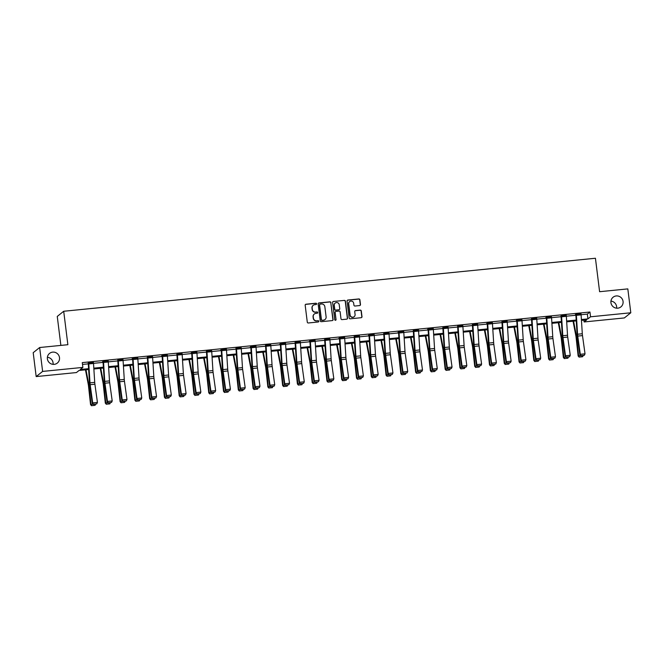 <?xml version="1.0" encoding="UTF-8"?>
<svg xmlns="http://www.w3.org/2000/svg" width="664" height="664" viewBox="0 0 664 664"><rect width="100%" height="100%" fill="white"/><g stroke="black" fill="none" stroke-linecap="round" stroke-linejoin="round"><path stroke-width="1" d="M316.603 303.822A0.664 0.647 51.3 0 0 315.873 303.232L305.988 304.22A0.954 0.93 51.3 0 0 305.183 305.249L307.283 322.131A0.954 0.93 51.3 0 0 308.328 322.978L318.205 321.99A0.664 0.647 51.3 0 0 318.778 321.276A0.664 0.647 51.3 0 0 318.039 320.679L316.761 320.812A3.046 2.963 51.3 0 1 313.416 318.106L313.242 316.695A3.046 2.963 51.3 0 1 315.84 313.4L317.118 313.267A0.664 0.647 51.3 0 0 317.691 312.553A0.664 0.647 51.3 0 0 316.952 311.956L315.674 312.088A3.046 2.963 51.3 0 1 312.329 309.382L312.155 307.971A3.046 2.963 51.3 0 1 314.753 304.676L316.031 304.544A0.664 0.647 51.3 0 0 316.603 303.822M316.272 304.469A0.664 0.647 51.3 0 0 315.699 303.373L305.813 304.361A0.954 0.93 51.3 0 0 305.432 304.486M318.446 321.924A0.664 0.647 51.3 0 0 317.865 320.82L316.761 320.812M317.359 313.192A0.664 0.647 51.3 0 0 316.778 312.097L315.674 312.088M610.938 302.668A6.208 6.042 51.3 0 0 620.881 306.909A6.208 6.042 51.3 0 0 619.255 296.41A6.208 6.042 51.3 0 0 610.938 302.668M616.615 308.179A6.208 6.042 51.3 0 0 610.938 301.107M47.385 358.842A6.208 6.042 51.3 0 0 57.328 363.083A6.208 6.042 51.3 0 0 55.701 352.592A6.208 6.042 51.3 0 0 47.385 358.842M53.062 364.362A6.208 6.042 51.3 0 0 47.385 357.282M359.664 305.564A0.954 0.93 51.3 0 0 360.477 304.535L359.888 299.796A0.954 0.93 51.3 0 0 358.842 298.949L347.878 300.045A0.954 0.93 51.3 0 0 347.064 301.074L349.164 317.956A0.954 0.93 51.3 0 0 350.21 318.803L361.183 317.707A0.954 0.93 51.3 0 0 361.996 316.678L361.282 310.959A0.954 0.93 51.3 0 0 360.237 310.113L355.539 310.578A0.954 0.93 51.3 0 0 354.725 311.607L355.082 314.445A2.548 2.482 51.3 0 1 351.671 317.01A2.548 2.482 51.3 0 1 350.102 314.943L348.724 303.83A2.548 2.482 51.3 0 1 352.136 301.265A2.548 2.482 51.3 0 1 353.696 303.332L353.929 305.183A0.954 0.93 51.3 0 0 354.974 306.029L359.664 305.564M88.661 369.516L79.041 370.471L76.426 372.562L36.18 376.579L33.2 352.684L39.649 347.521L67.869 344.707L63.702 311.267L595.434 258.254L599.6 291.703L627.82 288.89L630.8 312.777L624.351 317.94L584.104 321.957L586.71 319.865L581.465 320.388M39.649 347.521L42.62 371.417L82.875 367.399L80.261 369.491L88.602 368.661M581.108 314.728L587.341 314.105L589.947 312.014L82.278 362.619L82.875 367.399M589.947 312.014L590.545 316.794L630.8 312.777M330.979 302.676A0.954 0.93 51.3 0 0 329.933 301.829L318.961 302.925A0.954 0.93 51.3 0 0 318.147 303.954L320.247 320.837A0.954 0.93 51.3 0 0 321.301 321.683L332.266 320.596A0.954 0.93 51.3 0 0 333.079 319.558L330.805 302.817A0.954 0.93 51.3 0 0 329.759 301.971L318.786 303.066A0.954 0.93 51.3 0 0 318.396 303.199M333.419 301.481L344.384 300.394A0.954 0.93 51.3 0 1 345.438 301.24L347.538 318.122A0.954 0.93 51.3 0 1 346.724 319.152L342.026 319.616A0.954 0.93 51.3 0 1 340.981 318.77L340.134 311.922A0.954 0.93 51.3 0 0 339.08 311.084L335.967 311.391A0.954 0.93 51.3 0 0 335.154 312.42L336.042 319.55A0.664 0.647 51.3 0 1 335.154 320.222A0.664 0.647 51.3 0 1 334.739 319.683L332.606 302.518A0.954 0.93 51.3 0 1 333.419 301.481L344.384 300.394M63.702 311.267L57.262 316.429L60.872 345.404M82.502 364.436L88.304 363.855M93.516 363.332L103.078 362.386M108.29 361.863L117.852 360.909M123.064 360.386L132.634 359.44M137.846 358.917L147.408 357.962M152.62 357.448L162.182 356.493M167.394 355.97L176.956 355.016M182.168 354.501L191.73 353.547M196.942 353.024L206.504 352.069M211.725 351.555L221.286 350.6M226.499 350.077L236.06 349.123M241.273 348.608L250.834 347.654M256.047 347.131L265.608 346.176M270.821 345.662L280.382 344.707M285.595 344.184L295.165 343.23M300.377 342.715L309.939 341.761M315.151 341.238L324.713 340.292M329.925 339.769L339.487 338.814M344.699 338.291L354.261 337.345M359.473 336.822L369.035 335.868M374.255 335.353L383.817 334.399M389.029 333.876L398.591 332.921M403.803 332.407L413.365 331.452M418.577 330.929L428.139 329.975M433.351 329.46L442.913 328.506M448.125 327.983L457.695 327.028M462.908 326.514L472.469 325.559M477.682 325.036L487.243 324.082M492.456 323.567L502.017 322.613M507.23 322.09L516.791 321.135M522.004 320.621L531.565 319.666M536.778 319.143L546.347 318.197M551.56 317.674L561.121 316.72M566.334 316.197L575.895 315.251M88.212 362.917L89.474 382.439A7.279 1.419 84.3 0 0 89.748 385.203L92.288 403.421L92.703 402.899L97.434 402.425L94.902 384.215A4.855 0.946 -95.7 0 1 94.711 382.373L93.524 363.465A3.395 0.664 84.3 0 0 93.425 362.419L88.254 363.216M102.555 361.797L102.995 361.44L102.555 361.797M103.028 361.764L104.248 380.97A7.279 1.419 84.3 0 0 104.522 383.734L107.062 401.944L107.477 401.421L112.208 400.956L109.676 382.738A4.855 0.946 -95.7 0 1 109.485 380.895L108.298 361.996A3.395 0.664 84.3 0 0 108.199 360.942L102.995 361.44M117.769 359.971L119.022 379.493A7.279 1.419 84.3 0 0 119.304 382.257L121.836 400.475L122.251 399.952L126.982 399.479L124.45 381.269A4.855 0.946 -95.7 0 1 124.268 379.426L123.081 360.519A3.395 0.664 84.3 0 0 122.981 359.473L117.802 360.27M132.103 358.851L132.543 358.502L132.103 358.851M132.584 358.817L133.796 378.023A7.279 1.419 84.3 0 0 134.078 380.787L136.61 398.998L137.025 398.483L141.764 398.01L139.224 379.791A4.855 0.946 -95.7 0 1 139.042 377.949L137.855 359.05A3.395 0.664 84.3 0 0 137.755 357.996L132.543 358.502M152.529 356.502L147.358 357.323M161.659 355.904L162.091 355.555L161.659 355.904M162.132 355.871L163.352 375.077A7.279 1.419 84.3 0 0 163.626 377.841L166.166 396.051L166.573 395.536L171.312 395.063L168.78 376.845A4.855 0.946 -95.7 0 1 168.59 375.002L167.403 356.103A3.395 0.664 84.3 0 0 167.303 355.049L162.091 355.555M176.873 354.078L178.126 373.6A7.279 1.419 84.3 0 0 178.4 376.363L180.94 394.582L181.355 394.059L186.086 393.586L183.554 375.376A4.855 0.946 -95.7 0 1 183.364 373.533L182.177 354.626A3.395 0.664 84.3 0 0 182.077 353.58L176.906 354.377M191.207 352.957L191.647 352.609L191.207 352.957M191.688 352.924L192.9 372.13A7.279 1.419 84.3 0 0 193.183 374.894L195.714 393.105L196.129 392.59L200.86 392.117L198.328 373.898A4.855 0.946 -95.7 0 1 198.146 372.056L196.951 353.157A3.395 0.664 84.3 0 0 196.859 352.103L191.647 352.609M211.625 350.617L206.454 351.439M220.763 350.011L221.195 349.662L220.763 350.011M221.237 349.978L222.448 369.184A7.279 1.419 84.3 0 0 222.731 371.948L225.262 390.158L225.677 389.643L230.416 389.17L227.876 370.96A4.855 0.946 -95.7 0 1 227.694 369.118L226.507 350.21A3.395 0.664 84.3 0 0 226.407 349.156L221.195 349.662M235.969 348.185L237.231 367.715A7.279 1.419 84.3 0 0 237.504 370.479L240.044 388.689L240.451 388.166L245.19 387.693L242.65 369.483A4.855 0.946 -95.7 0 1 242.468 367.64L241.281 348.733A3.395 0.664 84.3 0 0 241.181 347.687L236.011 348.492M250.311 347.064L250.743 346.716L250.311 347.064M255.989 346.5L250.743 346.716M270.763 345.023L265.558 345.546M279.859 344.118L280.299 343.769L279.859 344.118M280.341 344.093L281.553 363.291A7.279 1.419 84.3 0 0 281.835 366.055L284.366 384.273L284.781 383.75L289.512 383.277L286.981 365.067A4.855 0.946 -95.7 0 1 286.798 363.225L285.603 344.317A3.395 0.664 84.3 0 0 285.512 343.271L280.299 343.769M295.073 342.292L296.327 361.822A7.279 1.419 84.3 0 0 296.609 364.586L299.14 382.796L299.555 382.273L304.295 381.808L301.755 363.59A4.855 0.946 -95.7 0 1 301.572 361.747L300.385 342.848A3.395 0.664 84.3 0 0 300.286 341.794L295.106 342.599M309.416 341.171L309.847 340.823L309.416 341.171M309.889 341.147L311.101 360.344A7.279 1.419 84.3 0 0 311.383 363.108L313.914 381.327L314.329 380.804L319.069 380.331L316.529 362.121A4.855 0.946 -95.7 0 1 316.346 360.278L315.159 341.371A3.395 0.664 84.3 0 0 315.06 340.325L309.847 340.823M324.621 339.346L325.883 358.875A7.279 1.419 84.3 0 0 326.157 361.639L328.697 379.849L329.103 379.327L333.843 378.862L331.311 360.643A4.855 0.946 -95.7 0 1 331.12 358.801L329.933 339.902A3.395 0.664 84.3 0 0 329.834 338.847L324.663 339.653M338.964 338.225L339.395 337.876L338.964 338.225M339.437 338.2L340.657 357.398A7.279 1.419 84.3 0 0 340.931 360.162L343.471 378.38L343.886 377.857L348.617 377.384L346.085 359.174A4.855 0.946 -95.7 0 1 345.894 357.332L344.707 338.424A3.395 0.664 84.3 0 0 344.608 337.378L339.395 337.876M354.178 336.407L355.431 355.929A7.279 1.419 84.3 0 0 355.713 358.693L358.245 376.903L358.66 376.388L363.391 375.915L360.859 357.697A4.855 0.946 -95.7 0 1 360.668 355.854L359.481 336.955A3.395 0.664 84.3 0 0 359.39 335.901L354.211 336.706M368.512 335.278L368.952 334.93L368.512 335.278M368.993 335.254L370.205 354.452A7.279 1.419 84.3 0 0 370.487 357.215L373.019 375.434L373.434 374.911L378.173 374.438L375.633 356.228A4.855 0.946 -95.7 0 1 375.45 354.385L374.264 335.478A3.395 0.664 84.3 0 0 374.164 334.432L368.952 334.93M383.726 333.461L384.979 352.982A7.279 1.419 84.3 0 0 385.261 355.746L387.793 373.957L388.208 373.442L392.947 372.969L390.407 354.75A4.855 0.946 -95.7 0 1 390.224 352.908L389.038 334.009A3.395 0.664 84.3 0 0 388.938 332.954L383.767 333.76M398.068 332.332L398.5 331.983L398.068 332.332M398.541 332.307L399.761 351.513A7.279 1.419 84.3 0 0 400.035 354.269L402.575 372.487L402.982 371.964L407.721 371.491L405.181 353.281A4.855 0.946 -95.7 0 1 404.998 351.439L403.812 332.531A3.395 0.664 84.3 0 0 403.712 331.485L398.5 331.983M413.274 330.514L414.535 350.036A7.279 1.419 84.3 0 0 414.809 352.8L417.349 371.01L417.764 370.495L422.495 370.022L419.963 351.804A4.855 0.946 -95.7 0 1 419.772 349.961L418.586 331.062A3.395 0.664 84.3 0 0 418.486 330.008L413.315 330.813M427.616 329.385L428.056 329.037L427.616 329.385M428.089 329.361L429.309 348.567A7.279 1.419 84.3 0 0 429.583 351.331L432.123 369.541L432.538 369.018L437.269 368.545L434.737 350.335A4.855 0.946 -95.7 0 1 434.546 348.492L433.36 329.585A3.395 0.664 84.3 0 0 433.26 328.539L428.056 329.037M442.83 327.568L444.083 347.089A7.279 1.419 84.3 0 0 444.365 349.853L446.897 368.063L447.312 367.549L452.043 367.076L449.511 348.866A4.855 0.946 -95.7 0 1 449.329 347.023L448.134 328.116A3.395 0.664 84.3 0 0 448.042 327.07L442.863 327.867M457.604 326.09L458.857 345.62A7.279 1.419 84.3 0 0 459.139 348.384L461.671 366.594L462.086 366.072L466.825 365.598L464.285 347.388A4.855 0.946 -95.7 0 1 464.103 345.546L462.916 326.647A3.395 0.664 84.3 0 0 462.816 325.592L457.637 326.397M472.378 324.621L473.631 344.143A7.279 1.419 84.3 0 0 473.913 346.907L476.445 365.125L476.86 364.602L481.599 364.129L479.059 345.919A4.855 0.946 -95.7 0 1 478.877 344.077L477.69 325.169A3.395 0.664 84.3 0 0 477.59 324.123L472.419 324.92M486.72 323.493L487.152 323.144L486.72 323.493M487.193 323.468L488.413 342.674A7.279 1.419 84.3 0 0 488.687 345.438L491.227 363.648L491.634 363.125L496.373 362.652L493.833 344.442A4.855 0.946 -95.7 0 1 493.651 342.599L492.464 323.7A3.395 0.664 84.3 0 0 492.364 322.646L487.152 323.144M501.926 321.675L503.188 341.196A7.279 1.419 84.3 0 0 503.461 343.96L506.001 362.179L506.416 361.656L511.147 361.183L508.616 342.973A4.855 0.946 -95.7 0 1 508.425 341.13L507.238 322.223A3.395 0.664 84.3 0 0 507.138 321.177L501.967 321.974M516.268 320.546L516.708 320.197L516.268 320.546M516.741 320.521L517.961 339.727A7.279 1.419 84.3 0 0 518.244 342.491L520.775 360.701L521.19 360.178L525.921 359.714L523.39 341.495A4.855 0.946 -95.7 0 1 523.199 339.653L522.012 320.753A3.395 0.664 84.3 0 0 521.921 319.699L516.708 320.197M531.482 318.728L532.736 338.25A7.279 1.419 84.3 0 0 533.018 341.014L535.549 359.232L535.964 358.709L540.703 358.236L538.164 340.026A4.855 0.946 -95.7 0 1 537.981 338.183L536.794 319.276A3.395 0.664 84.3 0 0 536.695 318.23L531.515 319.027M545.816 317.608L546.256 317.259L545.816 317.608M546.298 317.575L547.51 336.781A7.279 1.419 84.3 0 0 547.792 339.545L550.323 357.755L550.738 357.232L555.477 356.767L552.938 338.549A4.855 0.946 -95.7 0 1 552.755 336.706L551.568 317.807A3.395 0.664 84.3 0 0 551.469 316.753L546.256 317.259M561.03 315.782L562.284 335.303A7.279 1.419 84.3 0 0 562.566 338.067L565.106 356.286L565.512 355.763L570.251 355.29L567.712 337.08A4.855 0.946 -95.7 0 1 567.529 335.237L566.342 316.33A3.395 0.664 84.3 0 0 566.243 315.284L561.072 316.081M575.373 314.661L575.804 314.313L575.373 314.661M575.846 314.628L577.066 333.834A7.279 1.419 84.3 0 0 577.34 336.598L579.88 354.808L580.286 354.294L585.025 353.821L582.494 335.602A4.855 0.946 -95.7 0 1 582.303 333.76L581.116 314.861A3.395 0.664 84.3 0 0 581.017 313.806L575.804 314.313M36.18 376.579L42.62 371.417M583.872 320.148L584.104 321.957M576.252 320.903L566.691 321.857M561.478 322.38L551.917 323.335M546.696 323.849L537.135 324.804M531.922 325.327L522.361 326.281M517.148 326.796L507.586 327.75M502.374 328.273L492.812 329.219M487.6 329.742L478.038 330.697M472.826 331.22L463.256 332.166M458.044 332.689L448.482 333.643M443.27 334.158L433.708 335.113M428.496 335.635L418.934 336.59M413.722 337.104L404.16 338.059M398.948 338.582L389.386 339.536M384.166 340.051L374.604 341.005M369.392 341.528L359.83 342.483M354.618 342.998L345.056 343.952M339.843 344.475L330.282 345.429M325.069 345.944L315.508 346.898M310.296 347.421L300.734 348.368M295.513 348.89L285.952 349.845M280.739 350.368L271.178 351.314M265.965 351.837L256.404 352.791M251.191 353.306L241.63 354.261M236.417 354.783L226.856 355.738M221.635 356.253L212.073 357.207M206.861 357.73L197.299 358.684M192.087 359.199L182.525 360.154M177.313 360.676L167.751 361.631M162.539 362.146L152.977 363.1M147.765 363.623L138.203 364.577M132.983 365.092L123.421 366.047M118.209 366.569L108.647 367.524M103.435 368.039L93.873 368.993M581.407 319.533L587.93 318.886L590.545 316.794M93.823 368.147L103.385 367.192M108.597 366.669L118.159 365.715M123.371 365.2L132.933 364.245M138.145 363.723L147.707 362.768M152.919 362.253L162.481 361.299M167.693 360.776L177.263 359.822M182.475 359.307L192.037 358.352M197.249 357.83L206.811 356.875M212.023 356.361L221.585 355.406M226.797 354.883L236.359 353.937M241.571 353.414L251.133 352.459M256.354 351.937L265.915 350.99M271.128 350.467L280.689 349.513M285.902 348.998L295.463 348.044M300.676 347.521L310.237 346.567M315.45 346.052L325.011 345.097M330.224 344.574L339.785 343.62M345.006 343.105L354.568 342.151M359.78 341.628L369.342 340.673M374.554 340.159L384.116 339.204M389.328 338.681L398.89 337.727M404.102 337.212L413.664 336.258M418.884 335.735L428.446 334.781M433.658 334.266L443.22 333.311M448.432 332.788L457.994 331.842M463.206 331.319L472.768 330.365M477.98 329.842L487.542 328.896M492.754 328.373L502.316 327.418M507.537 326.904L517.098 325.949M522.311 325.426L531.872 324.472M537.085 323.957L546.646 323.003M551.859 322.48L561.42 321.525M566.633 321.011L576.194 320.056M587.341 314.105L587.93 318.886M255.997 346.5L255.955 346.218A3.395 0.664 84.3 0 1 256.055 347.264L257.242 366.171A4.855 0.946 -95.7 0 0 257.433 368.014L259.964 386.224L255.233 386.697L255.823 388.216L259.3 387.676L255.989 388.008M270.771 345.023L270.729 344.74A3.395 0.664 84.3 0 1 270.829 345.795L272.016 364.694A4.855 0.946 -95.7 0 0 272.207 366.536L274.738 384.746L270.007 385.22L270.597 386.738L274.074 386.199L270.763 386.531M313.134 305.365A3.046 2.963 51.3 0 0 311.98 308.113L312.155 307.971M315.5 312.221A3.046 2.963 51.3 0 1 312.155 309.515L311.98 308.113M314.221 314.089A3.046 2.963 51.3 0 0 313.068 316.836L313.242 316.695M316.587 320.944A3.046 2.963 51.3 0 1 313.242 318.247L313.068 316.836M332.656 320.463A0.954 0.93 51.3 0 0 332.905 319.699L330.805 302.817M320.148 304.137A0.664 0.647 51.3 0 0 319.575 304.859L321.426 319.683A0.664 0.647 51.3 0 0 322.156 320.272L323.501 320.139A3.046 2.963 51.3 0 0 326.107 316.836L324.845 306.71A3.046 2.963 51.3 0 0 321.492 304.004L320.148 304.137M319.733 304.353A0.664 0.647 51.3 0 0 319.401 305L319.575 304.859M324.945 319.583A3.046 2.963 51.3 0 1 323.327 320.272L321.982 320.413A0.664 0.647 51.3 0 1 321.252 319.816L319.401 305M347.114 319.019A0.954 0.93 51.3 0 0 347.363 318.263L345.263 301.373A0.954 0.93 51.3 0 0 344.209 300.526M335.411 311.665A0.954 0.93 51.3 0 0 334.98 312.561L336.042 319.55M335.718 320.197A0.664 0.647 51.3 0 0 335.868 319.691M339.246 304.817A2.548 2.482 51.3 0 0 335.162 303.083A2.548 2.482 51.3 0 0 334.274 305.315L334.756 309.233A0.954 0.93 51.3 0 0 335.801 310.08L338.922 309.764A0.954 0.93 51.3 0 0 339.736 308.735L339.246 304.817M335.079 303.149A2.548 2.482 51.3 0 0 334.1 305.457L334.274 305.315M339.304 309.64A0.954 0.93 51.3 0 1 338.748 309.905L335.627 310.221A0.954 0.93 51.3 0 1 334.581 309.374L334.1 305.457M349.53 301.663A2.548 2.482 51.3 0 0 348.55 303.971L348.724 303.83M354.095 316.753A2.548 2.482 51.3 0 1 349.928 315.085L348.55 303.971M361.565 317.583A0.954 0.93 51.3 0 0 361.822 316.819L361.108 311.101A0.954 0.93 51.3 0 0 360.062 310.254L355.364 310.719A0.954 0.93 51.3 0 0 354.974 310.852M360.054 305.432A0.954 0.93 51.3 0 0 360.303 304.668L359.714 299.937A0.954 0.93 51.3 0 0 358.668 299.091L347.704 300.186A0.954 0.93 51.3 0 0 347.313 300.311M85.465 369.831L88.237 384.232A4.855 0.946 84.3 0 1 88.503 386.016L90.553 404.617L91.01 404.442L88.959 385.842A7.279 1.419 -95.7 0 0 88.561 383.169L85.988 369.782M91.723 405.671L95.035 405.347L91.723 405.671L91.01 404.442L93.101 404.235M95.633 404.185L95.035 405.347M91.541 405.745L90.553 404.617M93.425 362.419L88.694 362.893A3.395 0.664 84.3 0 1 88.793 363.938L89.98 382.846A4.855 0.946 -95.7 0 0 90.163 384.688L92.703 402.899L93.292 404.417L96.77 403.878L93.458 404.21M92.288 403.421L93.292 404.417M96.77 403.878L97.434 402.425M100.239 368.354L103.011 382.763A4.855 0.946 84.3 0 1 103.277 384.539L105.327 403.139L105.784 402.965L103.733 384.365A7.279 1.419 -95.7 0 0 103.335 381.7L100.762 368.304M106.497 404.202L109.809 403.87L106.497 404.202L105.784 402.965L107.883 402.757M110.407 402.708L109.809 403.87M106.315 404.268L105.327 403.139M115.021 366.885L117.794 381.294A4.855 0.946 84.3 0 1 118.051 383.07L120.101 401.67L120.557 401.496L118.507 382.896A7.279 1.419 -95.7 0 0 118.109 380.223L115.536 366.835M121.271 402.733L124.591 402.401L121.271 402.733L120.557 401.496L122.657 401.288M125.189 401.239L124.591 402.401M121.089 402.799L120.101 401.67M103.468 361.399L103.468 361.415A3.395 0.664 84.3 0 1 103.567 362.469L104.754 381.368A4.855 0.946 -95.7 0 0 104.937 383.211L107.477 401.421L108.066 402.948L111.544 402.409L108.232 402.733M107.062 401.944L108.066 402.948M111.544 402.409L112.208 400.956M122.981 359.473L118.242 359.946A3.395 0.664 84.3 0 1 118.341 360.992L119.528 379.899A4.855 0.946 -95.7 0 0 119.711 381.742L122.251 399.952L122.84 401.471L126.326 400.931L123.006 401.263M121.836 400.475L122.84 401.471M126.326 400.931L126.982 399.479M129.795 365.416L132.568 379.816A4.855 0.946 84.3 0 1 132.833 381.592L134.883 400.201L135.34 400.018L133.29 381.418A7.279 1.419 -95.7 0 0 132.891 378.754L130.31 365.358M136.045 401.255L139.365 400.923L136.045 401.255L135.34 400.018L137.431 399.811M139.963 399.761L139.365 400.923M135.863 401.33L134.883 400.201M144.569 363.938L147.342 378.347A4.855 0.946 84.3 0 1 147.607 380.123L149.657 398.724L150.114 398.549L148.064 379.949A7.279 1.419 -95.7 0 0 147.665 377.276L145.084 363.889M150.819 399.786L154.139 399.454L150.819 399.786L150.114 398.549L152.205 398.342M154.737 398.292L154.139 399.454M150.645 399.852L149.657 398.724M159.343 362.469L162.116 376.87A4.855 0.946 84.3 0 1 162.381 378.646L164.431 397.255L164.888 397.072L162.838 378.472A7.279 1.419 -95.7 0 0 162.439 375.807L159.866 362.411M165.602 398.309L168.913 397.977L165.602 398.309L164.888 397.072L166.979 396.864M169.511 396.815L168.913 397.977M165.419 398.383L164.431 397.255M133.016 358.452L133.016 358.469A3.395 0.664 84.3 0 1 133.115 359.523L134.302 378.422A4.855 0.946 -95.7 0 0 134.493 380.264L137.025 398.483L137.614 400.002L141.1 399.462L137.78 399.786M136.61 398.998L137.614 400.002M141.1 399.462L141.764 398.01M152.629 357.572L147.889 358.045A3.395 0.664 84.3 0 0 147.79 357L152.529 356.526A3.395 0.664 84.3 0 1 152.629 357.572L153.816 376.48A4.855 0.946 -95.7 0 0 153.998 378.322L156.538 396.532L151.799 397.006L152.396 398.524L155.874 397.985L152.554 398.317M147.317 357.024L148.57 376.546A7.279 1.419 84.3 0 0 148.852 379.31L151.392 397.528L151.799 397.006L149.267 378.795A4.855 0.946 -95.7 0 1 149.076 376.953L147.889 358.045M151.392 397.528L152.396 398.524M155.874 397.985L156.538 396.532M162.564 355.506L162.572 355.522A3.395 0.664 84.3 0 1 162.663 356.576L163.859 375.475A4.855 0.946 -95.7 0 0 164.041 377.318L166.573 395.536L167.17 397.055L170.648 396.516L167.336 396.848M166.166 396.051L167.17 397.055M170.648 396.516L171.312 395.063M182.077 353.58L177.346 354.053A3.395 0.664 84.3 0 1 177.446 355.099L178.633 374.006A4.855 0.946 -95.7 0 0 178.815 375.849L181.355 394.059L181.944 395.578L185.422 395.038L182.11 395.37M180.94 394.582L181.944 395.578M185.422 395.038L186.086 393.586M192.12 352.559L192.12 352.576A3.395 0.664 84.3 0 1 192.22 353.63L193.407 372.529A4.855 0.946 -95.7 0 0 193.589 374.371L196.129 392.59L196.718 394.109L200.196 393.569L196.884 393.901M195.714 393.105L196.718 394.109M200.196 393.569L200.86 392.117M211.733 351.679L206.994 352.152A3.395 0.664 84.3 0 0 206.894 351.107L211.633 350.633A3.395 0.664 84.3 0 1 211.733 351.679L212.92 370.587A4.855 0.946 -95.7 0 0 213.102 372.429L215.642 390.639L210.903 391.113L211.492 392.632L214.978 392.092L211.658 392.424M206.421 351.132L207.674 370.661A7.279 1.419 84.3 0 0 207.957 373.425L210.488 391.635L210.903 391.113L208.371 372.902A4.855 0.946 -95.7 0 1 208.181 371.06L206.994 352.152M210.488 391.635L211.492 392.632M214.978 392.092L215.642 390.639M221.668 349.613L221.668 349.629A3.395 0.664 84.3 0 1 221.768 350.683L222.955 369.582A4.855 0.946 -95.7 0 0 223.145 371.425L225.677 389.643L226.266 391.162L229.752 390.623L226.432 390.955M225.262 390.158L226.266 391.162M229.752 390.623L230.416 389.17M236.442 348.143L236.45 348.16A3.395 0.664 84.3 0 1 236.542 349.206L237.729 368.113A4.855 0.946 -95.7 0 0 237.919 369.956L240.451 388.166L241.049 389.685L244.526 389.146L241.215 389.477M240.044 388.689L241.049 389.685M244.526 389.146L245.19 387.693M251.216 346.666L251.224 346.683A3.395 0.664 84.3 0 1 251.324 347.737L252.511 366.636A4.855 0.946 -95.7 0 0 252.693 368.478L255.233 386.697L254.818 387.212L252.278 369.001A7.279 1.419 84.3 0 1 252.005 366.237L250.784 347.031M254.818 387.212L255.823 388.216M259.3 387.676L259.964 386.224M265.525 345.238L266.779 364.768A7.279 1.419 84.3 0 0 267.053 367.532L269.592 385.743L270.007 385.22L267.467 367.009A4.855 0.946 -95.7 0 1 267.285 365.167L266.098 346.259A3.395 0.664 84.3 0 0 265.998 345.214L270.729 344.74M269.592 385.743L270.597 386.738M274.074 386.199L274.738 384.746M280.772 343.72L280.772 343.744A3.395 0.664 84.3 0 1 280.872 344.79L282.059 363.698A4.855 0.946 -95.7 0 0 282.241 365.54L284.781 383.75L285.371 385.269L288.857 384.73L285.537 385.062M284.366 384.273L285.371 385.269M288.857 384.73L289.512 383.277M300.286 341.794L295.546 342.267A3.395 0.664 84.3 0 1 295.646 343.321L296.833 362.22A4.855 0.946 -95.7 0 0 297.024 364.063L299.555 382.273L300.145 383.792L303.631 383.261L300.311 383.584M299.14 382.796L300.145 383.792M303.631 383.261L304.295 381.808M310.32 340.773L310.32 340.798A3.395 0.664 84.3 0 1 310.42 341.844L311.607 360.751A4.855 0.946 -95.7 0 0 311.798 362.594L314.329 380.804L314.927 382.323L318.405 381.783L315.085 382.115M313.914 381.327L314.927 382.323M318.405 381.783L319.069 380.331M329.834 338.847L325.103 339.321A3.395 0.664 84.3 0 1 325.194 340.375L326.389 359.274A4.855 0.946 -95.7 0 0 326.572 361.116L329.103 379.327L329.701 380.854L333.179 380.314L329.867 380.638M328.697 379.849L329.701 380.854M333.179 380.314L333.843 378.862M339.868 337.827L339.877 337.851A3.395 0.664 84.3 0 1 339.976 338.897L341.163 357.805A4.855 0.946 -95.7 0 0 341.346 359.647L343.886 377.857L344.475 379.376L347.953 378.837L344.641 379.169M343.471 378.38L344.475 379.376M347.953 378.837L348.617 377.384M359.39 335.901L354.651 336.374A3.395 0.664 84.3 0 1 354.75 337.428L355.937 356.327A4.855 0.946 -95.7 0 0 356.12 358.17L358.66 376.388L359.249 377.907L362.727 377.368L359.415 377.7M358.245 376.903L359.249 377.907M362.727 377.368L363.391 375.915M369.425 334.88L369.425 334.905A3.395 0.664 84.3 0 1 369.524 335.951L370.711 354.858A4.855 0.946 -95.7 0 0 370.894 356.701L373.434 374.911L374.023 376.43L377.509 375.89L374.189 376.222M373.019 375.434L374.023 376.43M377.509 375.89L378.173 374.438M388.938 332.954L384.199 333.428A3.395 0.664 84.3 0 1 384.298 334.482L385.485 353.381A4.855 0.946 -95.7 0 0 385.676 355.223L388.208 373.442L388.797 374.961L392.283 374.421L388.963 374.753M387.793 373.957L388.797 374.961M392.283 374.421L392.947 372.969M398.973 331.934L398.981 331.958A3.395 0.664 84.3 0 1 399.072 333.004L400.259 351.912A4.855 0.946 -95.7 0 0 400.45 353.754L402.982 371.964L403.579 373.483L407.057 372.944L403.745 373.276M402.575 372.487L403.579 373.483M407.057 372.944L407.721 371.491M174.117 360.992L176.89 375.401A4.855 0.946 84.3 0 1 177.155 377.177L179.205 395.777L179.662 395.603L177.612 377.003A7.279 1.419 -95.7 0 0 177.213 374.33L174.64 360.942M180.376 396.84L183.687 396.508L180.376 396.84L179.662 395.603L181.753 395.395M184.285 395.346L183.687 396.508M180.193 396.906L179.205 395.777M188.9 359.523L191.664 373.923A4.855 0.946 84.3 0 1 191.929 375.708L193.979 394.308L194.436 394.134L192.386 375.525A7.279 1.419 -95.7 0 0 191.987 372.861L189.414 359.465M195.15 395.362L198.461 395.03L195.15 395.362L194.436 394.134L196.536 393.918M199.067 393.876L198.461 395.03M194.967 395.437L193.979 394.308M203.674 358.045L206.446 372.454A4.855 0.946 84.3 0 1 206.712 374.23L208.762 392.831L209.21 392.656L207.16 374.056A7.279 1.419 -95.7 0 0 206.77 371.383L204.188 357.996M209.924 393.893L213.244 393.561L209.924 393.893L209.21 392.656L211.31 392.449M213.841 392.399L213.244 393.561M209.741 393.959L208.762 392.831M218.448 356.576L221.22 370.977A4.855 0.946 84.3 0 1 221.486 372.761L223.536 391.362L223.992 391.187L221.942 372.579A7.279 1.419 -95.7 0 0 221.544 369.914L218.962 356.526M224.698 392.416L228.018 392.084L224.698 392.416L223.992 391.187L226.084 390.971M228.615 390.93L228.018 392.084M224.515 392.49L223.536 391.362M233.222 355.099L235.994 369.508A4.855 0.946 84.3 0 1 236.259 371.284L238.31 389.884L238.766 389.71L236.716 371.11A7.279 1.419 -95.7 0 0 236.318 368.437L233.745 355.049M239.48 390.947L242.792 390.615L239.48 390.947L238.766 389.71L240.858 389.502M243.389 389.453L242.792 390.615M239.297 391.013L238.31 389.884M247.996 353.63L250.768 368.03A4.855 0.946 84.3 0 1 251.033 369.815L253.084 388.415L253.54 388.241L251.49 369.632A7.279 1.419 -95.7 0 0 251.092 366.968L248.519 353.58M254.254 389.469L257.566 389.146L254.254 389.469L253.54 388.241L255.632 388.033M258.163 387.983L257.566 389.146M254.071 389.544L253.084 388.415M262.77 352.152L265.542 366.561A4.855 0.946 84.3 0 1 265.808 368.337L267.858 386.938L268.314 386.763L266.264 368.163A7.279 1.419 -95.7 0 0 265.866 365.499L263.293 352.103M269.028 388L272.34 387.668L269.028 388L268.314 386.763L270.414 386.556M272.937 386.506L272.34 387.668M268.845 388.067L267.858 386.938M277.552 350.683L280.316 365.084A4.855 0.946 84.3 0 1 280.582 366.868L282.632 385.469L283.088 385.294L281.038 366.694A7.279 1.419 -95.7 0 0 280.64 364.021L278.067 350.633M283.802 386.523L287.122 386.199L283.802 386.523L283.088 385.294L285.188 385.087M287.719 385.037L287.122 386.199M283.619 386.597L282.632 385.469M292.326 349.206L295.098 363.615A4.855 0.946 84.3 0 1 295.364 365.391L297.414 383.991L297.87 383.817L295.82 365.217A7.279 1.419 -95.7 0 0 295.422 362.552L292.841 349.156M298.576 385.054L301.896 384.722L298.576 385.054L297.87 383.817L299.962 383.609M302.493 383.56L301.896 384.722M298.393 385.12L297.414 383.991M307.1 347.737L309.872 362.137A4.855 0.946 84.3 0 1 310.138 363.922L312.188 382.522L312.644 382.348L310.594 363.748A7.279 1.419 -95.7 0 0 310.196 361.075L307.615 347.687M313.35 383.576L316.67 383.252L313.35 383.576L312.644 382.348L314.736 382.14M317.267 382.091L316.67 383.252M313.167 383.651L312.188 382.522M321.874 346.268L324.646 360.668A4.855 0.946 84.3 0 1 324.912 362.444L326.962 381.053L327.418 380.87L325.368 362.27A7.279 1.419 -95.7 0 0 324.97 359.606L322.397 346.21M328.132 382.107L331.444 381.775L328.132 382.107L327.418 380.87L329.51 380.663M332.041 380.613L331.444 381.775M327.95 382.173L326.962 381.053M336.648 344.79L339.42 359.199A4.855 0.946 84.3 0 1 339.686 360.975L341.736 379.576L342.192 379.401L340.142 360.801A7.279 1.419 -95.7 0 0 339.744 358.128L337.171 344.74M342.906 380.638L346.218 380.306L342.906 380.638L342.192 379.401L344.284 379.194M346.815 379.144L346.218 380.306M342.724 380.704L341.736 379.576M351.43 343.321L354.194 357.722A4.855 0.946 84.3 0 1 354.46 359.498L356.51 378.106L356.966 377.924L354.916 359.324A7.279 1.419 -95.7 0 0 354.518 356.659L351.945 343.263M357.68 379.161L360.992 378.829L357.68 379.161L356.966 377.924L359.066 377.716M361.589 377.667L360.992 378.829M357.498 379.235L356.51 378.106M366.204 341.844L368.976 356.253A4.855 0.946 84.3 0 1 369.242 358.029L371.292 376.629L371.74 376.455L369.69 357.854A7.279 1.419 -95.7 0 0 369.3 355.182L366.719 341.794M372.454 377.692L375.774 377.359L372.454 377.692L371.74 376.455L373.84 376.247M376.372 376.197L375.774 377.359M372.272 377.758L371.292 376.629M380.978 340.375L383.75 354.775A4.855 0.946 84.3 0 1 384.016 356.551L386.066 375.16L386.523 374.977L384.473 356.377A7.279 1.419 -95.7 0 0 384.074 353.713L381.493 340.317M387.228 376.214L390.548 375.882L387.228 376.214L386.523 374.977L388.614 374.77M391.146 374.728L390.548 375.882M387.046 376.289L386.066 375.16M395.752 338.897L398.524 353.306A4.855 0.946 84.3 0 1 398.79 355.082L400.84 373.683L401.297 373.508L399.247 354.908A7.279 1.419 -95.7 0 0 398.848 352.235L396.267 338.847M402.01 374.745L405.322 374.413L402.01 374.745L401.297 373.508L403.388 373.301M405.92 373.251L405.322 374.413M401.828 374.811L400.84 373.683M410.526 337.428L413.298 351.829A4.855 0.946 84.3 0 1 413.564 353.613L415.614 372.213L416.071 372.039L414.021 353.431A7.279 1.419 -95.7 0 0 413.622 350.766L411.049 337.37M416.784 373.268L420.096 372.936L416.784 373.268L416.071 372.039L418.162 371.823M420.694 371.782L420.096 372.936M416.602 373.342L415.614 372.213M425.3 335.951L428.072 350.36A4.855 0.946 84.3 0 1 428.338 352.136L430.388 370.736L430.845 370.562L428.795 351.962A7.279 1.419 -95.7 0 0 428.396 349.289L425.823 335.901M431.559 371.798L434.87 371.466L431.559 371.798L430.845 370.562L432.945 370.354M435.468 370.304L434.87 371.466M431.376 371.865L430.388 370.736M440.083 334.482L442.846 348.882A4.855 0.946 84.3 0 1 443.112 350.667L445.162 369.267L445.619 369.093L443.569 350.484A7.279 1.419 -95.7 0 0 443.17 347.82L440.597 334.432M446.332 370.321L449.644 369.989L446.332 370.321L445.619 369.093L447.719 368.877M450.25 368.835L449.644 369.989M446.15 370.396L445.162 369.267M454.857 333.004L457.629 347.413A4.855 0.946 84.3 0 1 457.894 349.189L459.944 367.79L460.401 367.615L458.351 349.015A7.279 1.419 -95.7 0 0 457.952 346.342L455.371 332.954M461.106 368.852L464.426 368.52L461.106 368.852L460.401 367.615L462.493 367.408M465.024 367.358L464.426 368.52M460.924 368.918L459.944 367.79M418.486 330.008L413.755 330.481A3.395 0.664 84.3 0 1 413.855 331.535L415.041 350.434A4.855 0.946 -95.7 0 0 415.224 352.277L417.764 370.495L418.353 372.014L421.831 371.475L418.519 371.807M417.349 371.01L418.353 372.014M421.831 371.475L422.495 370.022M433.26 328.539L428.529 329.012A3.395 0.664 84.3 0 1 428.629 330.058L429.815 348.965A4.855 0.946 -95.7 0 0 429.998 350.808L432.538 369.018L433.127 370.537L436.605 369.997L433.293 370.329M432.123 369.541L433.127 370.537M436.605 369.997L437.269 368.545M448.042 327.07L443.303 327.535A3.395 0.664 84.3 0 1 443.403 328.589L444.589 347.488A4.855 0.946 -95.7 0 0 444.772 349.33L447.312 367.549L447.901 369.068L451.379 368.528L448.067 368.86M446.897 368.063L447.901 369.068M451.379 368.528L452.043 367.076M462.816 325.592L458.077 326.065A3.395 0.664 84.3 0 1 458.177 327.111L459.363 346.019A4.855 0.946 -95.7 0 0 459.554 347.861L462.086 366.072L462.675 367.59L466.161 367.051L462.841 367.383M461.671 366.594L462.675 367.59M466.161 367.051L466.825 365.598M469.631 331.535L472.403 345.936A4.855 0.946 84.3 0 1 472.668 347.72L474.719 366.32L475.175 366.146L473.125 347.546A7.279 1.419 -95.7 0 0 472.726 344.873L470.145 331.485M475.88 367.375L479.2 367.051L475.88 367.375L475.175 366.146L477.267 365.939M479.798 365.889L479.2 367.051M475.698 367.449L474.719 366.32M484.405 330.058L487.177 344.467A4.855 0.946 84.3 0 1 487.442 346.243L489.492 364.843L489.949 364.669L487.899 346.068A7.279 1.419 -95.7 0 0 487.5 343.404L484.927 330.008M490.663 365.906L493.974 365.573L490.663 365.906L489.949 364.669L492.041 364.461M494.572 364.411L493.974 365.573M490.48 365.972L489.492 364.843M499.179 328.589L501.951 342.989A4.855 0.946 84.3 0 1 502.216 344.774L504.266 363.374L504.723 363.2L502.673 344.599A7.279 1.419 -95.7 0 0 502.274 341.927L499.701 328.539M505.437 364.428L508.749 364.104L505.437 364.428L504.723 363.2L506.815 362.992M509.346 362.942L508.749 364.104M505.254 364.503L504.266 363.374M513.953 327.111L516.725 341.52A4.855 0.946 84.3 0 1 516.99 343.296L519.04 361.897L519.497 361.722L517.447 343.122A7.279 1.419 -95.7 0 0 517.048 340.458L514.476 327.061M520.211 362.959L523.522 362.627L520.211 362.959L519.497 361.722L521.597 361.515M524.12 361.465L523.522 362.627M520.028 363.025L519.04 361.897M528.735 325.642L531.507 340.043A4.855 0.946 84.3 0 1 531.773 341.827L533.823 360.428L534.271 360.253L532.221 341.653A7.279 1.419 -95.7 0 0 531.822 338.98L529.25 325.592M534.985 361.49L538.305 361.158L534.985 361.49L534.271 360.253L536.371 360.046M538.902 359.996L538.305 361.158M534.802 361.556L533.823 360.428M543.509 324.173L546.281 338.574A4.855 0.946 84.3 0 1 546.547 340.35L548.597 358.958L549.053 358.776L547.003 340.175A7.279 1.419 -95.7 0 0 546.605 337.511L544.024 324.115M549.759 360.012L553.079 359.68L549.759 360.012L549.053 358.776L551.145 358.568M553.676 358.518L553.079 359.68M549.576 360.087L548.597 358.958M558.283 322.696L561.055 337.104A4.855 0.946 84.3 0 1 561.321 338.881L563.371 357.481L563.827 357.307L561.777 338.706A7.279 1.419 -95.7 0 0 561.379 336.034L558.798 322.646M564.541 358.543L567.853 358.211L564.541 358.543L563.827 357.307L565.919 357.099M568.45 357.049L567.853 358.211M564.359 358.61L563.371 357.481M573.057 321.227L575.829 335.627A4.855 0.946 84.3 0 1 576.095 337.403L578.145 356.012L578.601 355.829L576.551 337.229A7.279 1.419 -95.7 0 0 576.153 334.565L573.58 321.168M579.315 357.066L582.627 356.734L579.315 357.066L578.601 355.829L580.693 355.622M583.224 355.572L582.627 356.734M579.132 357.141L578.145 356.012M477.59 324.123L472.851 324.588A3.395 0.664 84.3 0 1 472.951 325.642L474.137 344.541A4.855 0.946 -95.7 0 0 474.328 346.384L476.86 364.602L477.457 366.121L480.935 365.582L477.615 365.914M476.445 365.125L477.457 366.121M480.935 365.582L481.599 364.129M492.364 322.646L487.633 323.119A3.395 0.664 84.3 0 1 487.725 324.165L488.92 343.072A4.855 0.946 -95.7 0 0 489.102 344.915L491.634 363.125L492.231 364.644L495.709 364.113L492.397 364.436M491.227 363.648L492.231 364.644M495.709 364.113L496.373 362.652M502.399 321.625L502.407 321.65A3.395 0.664 84.3 0 1 502.507 322.696L503.694 341.603A4.855 0.946 -95.7 0 0 503.876 343.446L506.416 361.656L507.005 363.175L510.483 362.635L507.171 362.967M506.001 362.179L507.005 363.175M510.483 362.635L511.147 361.183M521.921 319.699L517.181 320.172A3.395 0.664 84.3 0 1 517.281 321.227L518.468 340.126A4.855 0.946 -95.7 0 0 518.65 341.968L521.19 360.178L521.779 361.697L525.257 361.166L521.946 361.49M520.775 360.701L521.779 361.697M525.257 361.166L525.921 359.714M531.955 318.678L531.955 318.703A3.395 0.664 84.3 0 1 532.055 319.749L533.242 338.657A4.855 0.946 -95.7 0 0 533.424 340.499L535.964 358.709L536.553 360.228L540.039 359.689L536.719 360.021M535.549 359.232L536.553 360.228M540.039 359.689L540.703 358.236M551.469 316.753L546.729 317.226A3.395 0.664 84.3 0 1 546.829 318.28L548.016 337.179A4.855 0.946 -95.7 0 0 548.207 339.022L550.738 357.232L551.327 358.759L554.813 358.22L551.494 358.543M550.323 357.755L551.327 358.759M554.813 358.22L555.477 356.767M561.503 315.732L561.503 315.757A3.395 0.664 84.3 0 1 561.603 316.803L562.79 335.71A4.855 0.946 -95.7 0 0 562.981 337.553L565.512 355.763L566.11 357.282L569.587 356.742L566.276 357.074M565.106 356.286L566.11 357.282M569.587 356.742L570.251 355.29M581.017 313.806L576.286 314.279A3.395 0.664 84.3 0 1 576.385 315.334L577.572 334.233A4.855 0.946 -95.7 0 0 577.755 336.075L580.286 354.294L580.884 355.813L584.361 355.273L581.05 355.605M579.88 354.808L580.884 355.813M584.361 355.273L585.025 353.821M88.959 385.842L89.823 385.751M88.561 383.169L89.515 383.078M94.711 382.373L89.98 382.846M94.902 384.215L90.163 384.688M93.524 363.465L88.793 363.938M103.733 384.365L104.605 384.282M103.335 381.7L104.29 381.601M118.507 382.896L119.379 382.804M118.109 380.223L119.072 380.132M108.199 360.942L103.468 361.415M109.485 380.895L104.754 381.368M109.676 382.738L104.937 383.211M108.298 361.996L103.567 362.469M124.268 379.426L119.528 379.899M124.45 381.269L119.711 381.742M123.081 360.519L118.341 360.992M133.29 381.418L134.153 381.335M132.891 378.754L133.846 378.654M148.064 379.949L148.927 379.858M147.665 377.276L148.62 377.185M162.838 378.472L163.701 378.389M162.439 375.807L163.394 375.708M137.755 357.996L133.016 358.469M139.042 377.949L134.302 378.422M139.224 379.791L134.493 380.264M137.855 359.05L133.115 359.523M153.816 376.48L149.076 376.953M153.998 378.322L149.267 378.795M167.303 355.049L162.572 355.522M168.59 375.002L163.859 375.475M168.78 376.845L164.041 377.318M167.403 356.103L162.663 356.576M183.364 373.533L178.633 374.006M183.554 375.376L178.815 375.849M182.177 354.626L177.446 355.099M196.859 352.103L192.12 352.576M198.146 372.056L193.407 372.529M198.328 373.898L193.589 374.371M196.951 353.157L192.22 353.63M212.92 370.587L208.181 371.06M213.102 372.429L208.371 372.902M226.407 349.156L221.668 349.629M227.694 369.118L222.955 369.582M227.876 370.96L223.145 371.425M226.507 350.21L221.768 350.683M241.181 347.687L236.45 348.16M242.468 367.64L237.729 368.113M242.65 369.483L237.919 369.956M241.281 348.733L236.542 349.206M255.955 346.218L251.224 346.683M257.242 366.171L252.511 366.636M257.433 368.014L252.693 368.478M256.055 347.264L251.324 347.737M272.016 364.694L267.285 365.167M272.207 366.536L267.467 367.009M270.829 345.795L266.098 346.259M285.512 343.271L280.772 343.744M286.798 363.225L282.059 363.698M286.981 365.067L282.241 365.54M285.603 344.317L280.872 344.79M301.572 361.747L296.833 362.22M301.755 363.59L297.024 364.063M300.385 342.848L295.646 343.321M315.06 340.325L310.32 340.798M316.346 360.278L311.607 360.751M316.529 362.121L311.798 362.594M315.159 341.371L310.42 341.844M331.12 358.801L326.389 359.274M331.311 360.643L326.572 361.116M329.933 339.902L325.194 340.375M344.608 337.378L339.877 337.851M345.894 357.332L341.163 357.805M346.085 359.174L341.346 359.647M344.707 338.424L339.976 338.897M360.668 355.854L355.937 356.327M360.859 357.697L356.12 358.17M359.481 336.955L354.75 337.428M374.164 334.432L369.425 334.905M375.45 354.385L370.711 354.858M375.633 356.228L370.894 356.701M374.264 335.478L369.524 335.951M390.224 352.908L385.485 353.381M390.407 354.75L385.676 355.223M389.038 334.009L384.298 334.482M403.712 331.485L398.981 331.958M404.998 351.439L400.259 351.912M405.181 353.281L400.45 353.754M403.812 332.531L399.072 333.004M177.612 377.003L178.483 376.911M177.213 374.33L178.168 374.239M192.386 375.525L193.257 375.442M191.987 372.861L192.942 372.761M207.16 374.056L208.031 373.965M206.77 371.383L207.724 371.292M221.942 372.579L222.805 372.496M221.544 369.914L222.498 369.815M236.716 371.11L237.579 371.027M236.318 368.437L237.272 368.346M251.49 369.632L252.353 369.549M251.092 366.968L252.046 366.877M266.264 368.163L267.135 368.08M265.866 365.499L266.82 365.399M281.038 366.694L281.909 366.603M280.64 364.021L281.602 363.93M295.82 365.217L296.683 365.134M295.422 362.552L296.376 362.453M310.594 363.748L311.457 363.656M310.196 361.075L311.15 360.984M325.368 362.27L326.231 362.187M324.97 359.606L325.924 359.506M340.142 360.801L341.014 360.71M339.744 358.128L340.698 358.037M354.916 359.324L355.788 359.241M354.518 356.659L355.472 356.56M369.69 357.854L370.562 357.763M369.3 355.182L370.255 355.091M384.473 356.377L385.336 356.294M384.074 353.713L385.029 353.613M399.247 354.908L400.11 354.817M398.848 352.235L399.803 352.144M414.021 353.431L414.884 353.348M413.622 350.766L414.577 350.667M428.795 351.962L429.666 351.87M428.396 349.289L429.351 349.198M443.569 350.484L444.44 350.401M443.17 347.82L444.133 347.72M458.351 349.015L459.214 348.932M457.952 346.342L458.907 346.251M419.772 349.961L415.041 350.434M419.963 351.804L415.224 352.277M418.586 331.062L413.855 331.535M434.546 348.492L429.815 348.965M434.737 350.335L429.998 350.808M433.36 329.585L428.629 330.058M449.329 347.023L444.589 347.488M449.511 348.866L444.772 349.33M448.134 328.116L443.403 328.589M464.103 345.546L459.363 346.019M464.285 347.388L459.554 347.861M462.916 326.647L458.177 327.111M473.125 347.546L473.988 347.455M472.726 344.873L473.681 344.782M487.899 346.068L488.762 345.986M487.5 343.404L488.455 343.305M502.673 344.599L503.544 344.508M502.274 341.927L503.229 341.836M517.447 343.122L518.318 343.039M517.048 340.458L518.003 340.358M532.221 341.653L533.092 341.562M531.822 338.98L532.785 338.889M547.003 340.175L547.866 340.092M546.605 337.511L547.559 337.412M561.777 338.706L562.64 338.615M561.379 336.034L562.333 335.942M576.551 337.229L577.414 337.146M576.153 334.565L577.107 334.465M478.877 344.077L474.137 344.541M479.059 345.919L474.328 346.384M477.69 325.169L472.951 325.642M493.651 342.599L488.92 343.072M493.833 344.442L489.102 344.915M492.464 323.7L487.725 324.165M507.138 321.177L502.407 321.65M508.425 341.13L503.694 341.603M508.616 342.973L503.876 343.446M507.238 322.223L502.507 322.696M523.199 339.653L518.468 340.126M523.39 341.495L518.65 341.968M522.012 320.753L517.281 321.227M536.695 318.23L531.955 318.703M537.981 338.183L533.242 338.657M538.164 340.026L533.424 340.499M536.794 319.276L532.055 319.749M552.755 336.706L548.016 337.179M552.938 338.549L548.207 339.022M551.568 317.807L546.829 318.28M566.243 315.284L561.503 315.757M567.529 335.237L562.79 335.71M567.712 337.08L562.981 337.553M566.342 316.33L561.603 316.803M582.303 333.76L577.572 334.233M582.494 335.602L577.755 336.075M581.116 314.861L576.385 315.334"/></g></svg>
